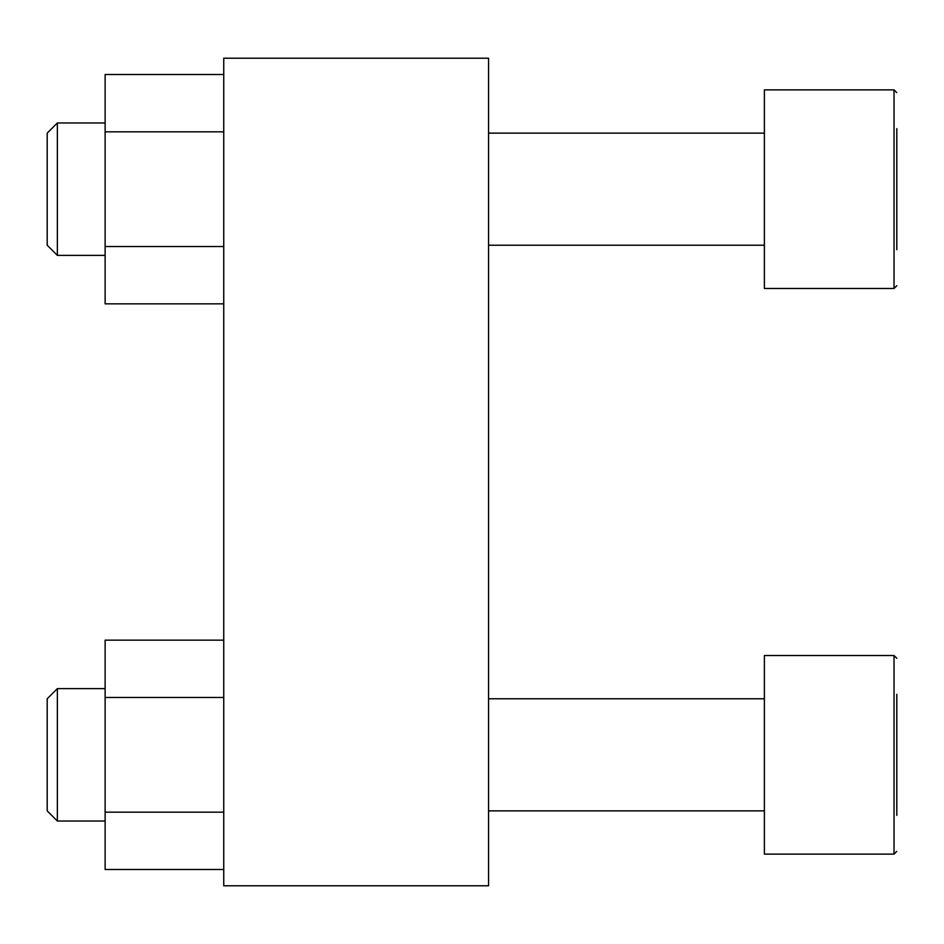 <?xml version="1.0" encoding="UTF-8"?>
<svg xmlns="http://www.w3.org/2000/svg" width="944" height="944" viewBox="0 0 944 944"><rect width="100%" height="100%" fill="white"/><g stroke="black" fill="none" stroke-linecap="round" stroke-linejoin="round"><path stroke-width="1.42" d="M223.74 58.233L488.555 58.233L488.555 885.767L223.74 885.767L223.74 58.233M896.8 815.345L896.8 694.3M896.8 785.078L896.8 724.567M894.039 655.525L894.039 854.131L764.392 854.131L764.392 655.525L894.039 655.525L896.8 658.275M896.8 249.7L896.8 128.655M896.8 219.433L896.8 158.922M894.039 288.475L764.392 288.475L764.392 89.869L894.039 89.869L896.8 92.63L894.039 89.869L894.039 288.475L896.8 285.725M223.74 697.486L105.126 697.486L105.126 640.162L223.74 640.162M105.126 697.486L105.126 812.159L223.74 812.159M105.126 812.159L105.126 869.495L223.74 869.495M47.2 810.872L47.2 698.772L57.348 688.624L57.348 821.032L47.2 810.872M223.74 131.841L105.126 131.841L105.126 74.505L223.74 74.505M105.126 131.841L105.126 246.514L223.74 246.514M105.126 246.514L105.126 303.838L223.74 303.838M47.2 245.228L47.2 133.128L57.348 122.968L57.348 255.376L47.2 245.228M894.039 854.131L896.8 851.37L894.039 854.131M764.392 698.772L488.555 698.772M764.392 810.872L488.555 810.872M764.392 133.128L488.555 133.128M764.392 245.228L488.555 245.228M105.126 688.624L57.348 688.624M105.126 821.032L57.348 821.032M105.126 122.968L57.348 122.968M105.126 255.376L57.348 255.376"/></g></svg>
